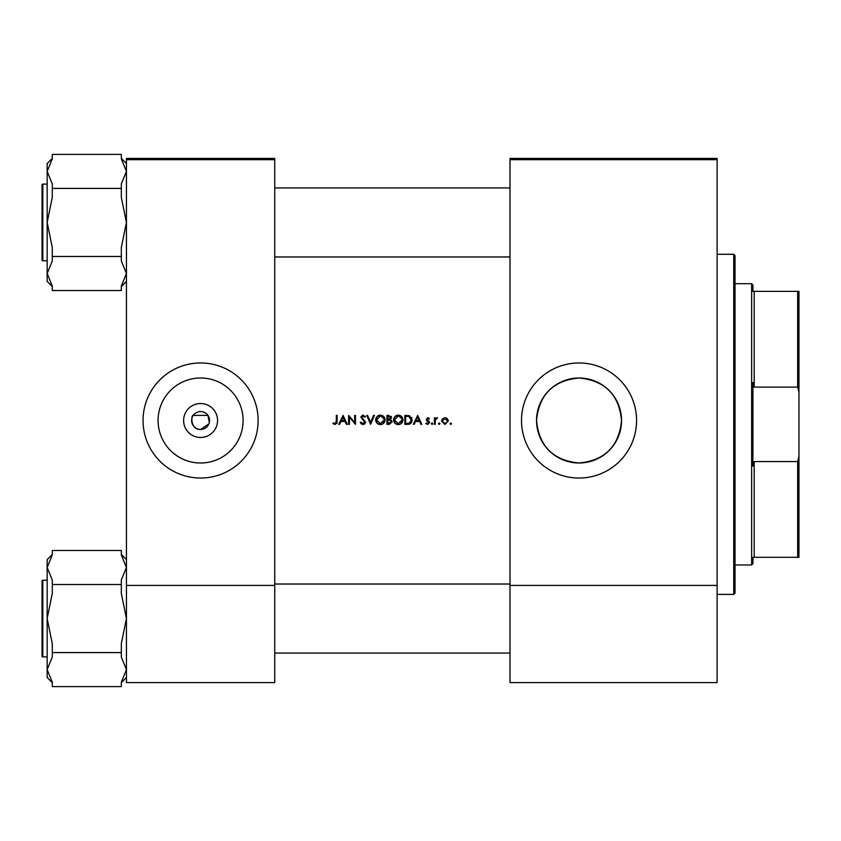 <?xml version="1.0" encoding="UTF-8"?>
<svg xmlns="http://www.w3.org/2000/svg" width="841" height="841" viewBox="0 0 841 841"><rect width="100%" height="100%" fill="white"/><g stroke="black" fill="none" stroke-linecap="round" stroke-linejoin="round"><path stroke-width="1.26" d="M200.589 437.478A16.978 16.978 0 0 1 183.611 420.5A16.978 16.978 0 0 1 200.589 403.522A16.978 16.978 0 0 1 217.567 420.5A16.978 16.978 0 0 1 200.589 437.478M209.325 422.434L207.937 415.391L193.241 415.391C191.012 414.613 190.276 430.203 200.589 429.446A8.946 8.946 0 0 0 209.535 420.5A8.946 8.946 0 0 0 200.589 411.554A8.946 8.946 0 0 0 191.643 420.5A8.946 8.946 0 0 0 200.589 429.446L208.873 423.875M200.589 377.998A42.502 42.502 0 0 0 158.087 420.5A42.502 42.502 0 0 0 200.589 463.002A42.502 42.502 0 0 0 243.091 420.5A42.502 42.502 0 0 0 200.589 377.998M200.589 362.965A57.535 57.535 0 0 0 143.054 420.5A57.535 57.535 0 0 0 200.589 478.035A57.535 57.535 0 0 0 258.124 420.5A57.535 57.535 0 0 0 200.589 362.965M579.039 377.998A42.502 42.502 0 0 0 536.537 420.5A42.502 42.502 0 0 0 579.039 463.002C553.178 460.479 539.007 446.277 536.537 420.416C539.081 394.629 553.252 380.489 579.039 377.998C604.826 380.5 618.997 394.629 621.541 420.384C619.092 446.266 604.921 460.469 579.039 463.002A42.502 42.502 0 0 0 621.541 420.5A42.502 42.502 0 0 0 579.039 377.998M579.039 362.965A57.535 57.535 0 0 0 521.504 420.5A57.535 57.535 0 0 0 579.039 478.035A57.535 57.535 0 0 0 636.574 420.5A57.535 57.535 0 0 0 579.039 362.965M332.878 423.528L335.033 424.568L337.125 421.425L337.125 415.391L336.316 415.391L336.316 421.341L335.086 423.643L333.351 422.844L332.878 423.528L333.351 422.844L335.086 423.643L336.2 422.823M339.606 424.337L340.973 421.467L345.02 421.467L346.345 424.337L347.217 424.337L343.086 415.391L338.734 424.337L339.606 424.337M363.028 424.568L365.583 422.14L361.683 417.21L362.986 416.074L364.742 417.22L365.467 416.673L363.081 415.16L360.873 417.241L364.773 422.129L363.028 423.643L361.062 422.15L360.305 422.613L363.028 424.568M366.729 415.391L370.629 424.337L374.413 415.391L373.551 415.391L370.576 422.434L367.591 415.391L366.729 415.391M393.577 419.901C393.851 422.76 395.417 424.316 398.298 424.568C401.168 424.306 402.734 422.739 402.986 419.859C402.734 416.957 401.146 415.391 398.224 415.16C395.375 415.443 393.819 417.02 393.577 419.901L393.662 418.976M404.826 415.391L404.826 424.337L407.591 424.337C410.471 424.316 411.995 422.855 412.164 419.974L409.472 415.706L404.826 415.391M425.819 423.57L427.691 424.453L429.604 422.56L426.965 419.365L427.817 418.482L428.942 419.175L429.488 418.608L427.817 417.683L426.166 419.396L428.805 422.592L427.649 423.643L426.355 422.96L425.819 423.57L426.355 422.96L427.649 423.643L428.805 422.592L426.461 420.405M431.328 423.706L432.074 424.453L432.821 423.706L432.074 422.96L431.328 423.706L432.074 422.96L432.821 423.706L432.074 424.453L431.328 423.706L432.074 422.96L432.821 423.706L432.074 424.453L432.821 423.706M434.429 417.798L434.429 424.337L435.228 424.337L435.375 419.89L437.52 417.903L435.228 418.755L435.228 417.798L434.429 417.798M450.03 423.706L450.776 424.453L451.522 423.706L450.776 422.96L450.03 423.706L450.776 422.96L451.522 423.706L450.776 424.453L450.03 423.706M441.536 421.078L444.931 424.453L448.306 421.078L447.412 418.755L444.931 417.683L442.44 418.765L441.536 421.078M438.445 423.706L439.191 424.453L439.927 423.706L439.191 422.96L438.445 423.706L439.191 422.96L439.927 423.706L439.191 424.453L438.445 423.706L439.191 422.96L439.927 423.706M414.192 424.337L415.549 421.467L419.606 421.467L420.931 424.337L421.804 424.337L417.672 415.391L413.309 424.337L414.192 424.337M386.923 415.391L386.923 424.337L389.341 424.337L392.2 421.793L390.476 419.512L391.507 417.599L388.668 415.391L386.923 415.391M375.675 419.901C375.948 422.76 377.525 424.316 380.395 424.568C383.265 424.306 384.831 422.739 385.083 419.859C384.831 416.957 383.244 415.391 380.321 415.16C377.472 415.443 375.927 417.02 375.675 419.901M348.595 415.391L348.595 424.337L349.404 424.337L349.404 417.304L355.48 424.337L355.48 415.391L354.681 415.391L354.681 422.434L348.595 415.391M274.744 159.674L126.434 159.674L126.434 158.402L274.744 158.402L274.744 682.598L126.434 682.598L126.434 585.431L274.744 585.431M126.434 159.674L126.434 585.431M717.121 159.674L717.121 682.598L510.003 682.598L510.003 158.402L717.121 158.402L717.121 159.674L510.003 159.674M717.121 585.431L510.003 585.431M450.776 422.96L451.522 423.706M446.298 417.945L446.897 418.292M447.412 418.755L448.253 420.447M447.454 421.593L444.921 423.643L442.345 421.089L444.921 418.482L447.507 421.089L447.317 420.09L444.921 418.482L442.829 419.575M444.416 423.601L445.436 423.601M442.534 420.101L442.387 421.593M435.228 418.755L436.826 417.683M437.078 418.597L436.416 418.524M436.668 418.482L435.312 420.185M429.341 418.765L428.311 417.767M428.942 419.175L427.817 418.482L426.965 419.365L429.604 422.56M427.817 418.482L427.186 419.953M428.122 420.637L429.299 421.551M428.584 421.972L427.585 421.299M417.609 417.125L419.186 420.553L415.99 420.553L417.609 417.125M411.522 417.399L411.817 418.009M412.111 420.773L411.869 421.751M411.68 422.203L411.281 422.834M409.578 424.074L408.537 424.285M411.333 420.489L408.999 416.558L411.365 419.974L409.21 423.191L405.625 423.422L405.625 416.306L408.369 416.421M407.443 416.337L406.256 416.306M408.61 423.317L409.693 422.991M410.135 422.708L411.238 421.005M406.655 423.422L407.938 423.38M394.103 417.683L395.617 415.959M397.131 415.286L397.761 415.181M400.095 415.496L401.609 416.505M401.62 423.191L400.926 423.78M400.905 423.79L399.212 424.484M398.298 424.568L396.479 424.232M395.669 423.801L394.944 423.202M399.012 416.148L402.114 419.102M402.051 418.818L401.378 417.535M400.043 416.484L399.38 416.232M400.989 422.624L402.187 419.859L398.266 423.643L399.023 423.58M397.52 423.58L398.266 423.643L394.376 419.901L395.039 422.014M396.836 423.401L397.362 423.549M395.039 417.746L394.376 419.901L398.266 416.074L397.499 416.148M397.267 416.2L396.595 416.442M391.107 416.316L391.454 417.094M391.507 417.599L391.443 418.166M390.14 418.765L390.708 417.62L387.722 419.175L387.722 416.306L390.613 417.094M388.269 419.175L388.899 419.154M390.96 420.731L389.93 420.195L391.401 421.793L387.722 423.422L387.722 420.09L389.93 420.195L388.258 420.09M390.529 423.149L391.233 421.12M388.868 423.422L389.53 423.391M389.982 423.338L390.518 423.16M376.211 417.683L377.714 415.959M377.725 415.948L378.524 415.517M379.238 415.286L379.859 415.181M382.087 415.454L383.706 416.505M383.717 423.191L383.023 423.78M383.012 423.79L381.32 424.484M380.395 424.568L378.576 424.232M377.767 423.801L377.041 423.202M381.12 416.148L384.211 419.102M384.148 418.818L383.475 417.535M383.086 422.624L384.284 419.859L380.363 423.643L381.12 423.58M379.617 423.58L380.363 423.643L376.484 419.901L377.136 422.014M378.892 423.38L379.459 423.549M377.136 417.746L376.484 419.901L380.363 416.074L379.606 416.148M379.365 416.2L378.692 416.442M361.598 424.158L360.936 423.57M360.305 422.613L361.409 422.697M362.702 423.612L364.773 422.129L360.873 417.241M364.773 422.129L364.458 421.257M360.915 416.821L362.66 415.191M363.081 415.16L365.467 416.673M364.742 417.22L362.986 416.074L361.683 417.21L365.583 422.14M361.683 417.21L362.271 418.366M365.078 423.58L364.479 424.137M343.023 417.125L344.6 420.553L341.404 420.553L343.023 417.125M337.083 422.508L336.831 423.57M336.305 422.087L336.316 421.341M733.741 254.287L735.023 255.569L735.023 593.105L733.741 594.387L733.741 254.287L717.121 254.287M126.434 281.399L121.325 286.518L126.434 281.399M121.325 188.416L121.325 197.372L126.434 222.455L121.325 247.538L121.325 256.484L52.279 256.484L52.279 247.538L47.159 222.455L47.159 171.396L52.279 158.854L52.279 154.387L121.325 154.387L121.325 158.854L126.434 171.396L121.325 183.937L121.325 188.416L52.279 188.416L52.279 183.937L47.159 171.396L47.159 163.501L52.279 158.392M42.05 184.862A0.767 0.767 0 0 1 42.817 184.095L42.817 260.805A0.767 0.767 0 0 1 42.05 260.037L42.05 184.862A0.767 0.767 0 0 1 42.817 184.095L47.159 184.095M42.817 260.805L47.159 260.805M121.325 256.484L121.325 260.962L126.434 273.504L121.325 286.045L121.325 290.523L52.279 290.523L52.279 286.045L47.159 273.504L47.159 222.455L52.279 197.372L52.279 188.416M52.279 286.518L47.159 281.399L47.159 273.504L52.279 260.962L52.279 256.484M42.05 260.037L42.05 258.25L42.05 260.037M47.159 580.195L42.817 580.195L42.817 656.905A0.767 0.767 0 0 1 42.05 656.138L42.05 580.963A0.767 0.767 0 0 1 42.817 580.195A0.767 0.767 0 0 0 42.05 580.963L42.05 582.75M42.05 656.138L42.05 654.351M121.325 584.516L121.325 593.462L126.434 618.545L121.325 643.628L121.325 657.063L126.434 669.604L121.325 682.146L121.325 686.613L52.279 686.613L52.279 682.146L47.159 669.604L52.279 657.063L52.279 643.628L47.159 618.545L52.279 593.462L52.279 580.038L47.159 567.496L52.279 554.955L52.279 550.477L121.325 550.477L121.325 554.955L126.434 567.496L121.325 580.038L121.325 584.516L52.279 584.516M126.434 677.499L121.325 682.608M47.159 559.601L52.279 554.482L47.159 559.601L47.159 677.499L52.279 682.608M42.817 656.905L47.159 656.905M121.325 652.584L52.279 652.584M752.926 557.31L754.198 557.31L752.926 557.31L752.926 563.701L751.644 564.973L735.023 564.973M752.926 291.364L754.198 291.364L752.926 291.364L752.926 284.973L751.644 283.69L735.023 283.69M797.667 291.364L798.95 291.364L798.95 392.169L797.667 387.102L797.667 291.364L754.198 291.364L754.198 387.102L752.926 382.613L752.926 466.061L754.198 461.572L754.198 557.31L797.667 557.31L797.667 461.572L798.95 456.505L798.95 557.31L797.667 557.31M751.644 564.973L751.644 283.69M754.198 461.572L797.667 461.572M798.95 392.169L798.95 456.505M754.198 387.102L797.667 387.102M733.741 594.387L717.121 594.387M510.003 187.932L274.744 187.932M510.003 256.978L274.744 256.978M126.434 163.501L121.325 158.392M126.434 559.601L121.325 554.482M274.744 653.068L510.003 653.068M274.744 584.022L510.003 584.022"/></g></svg>
